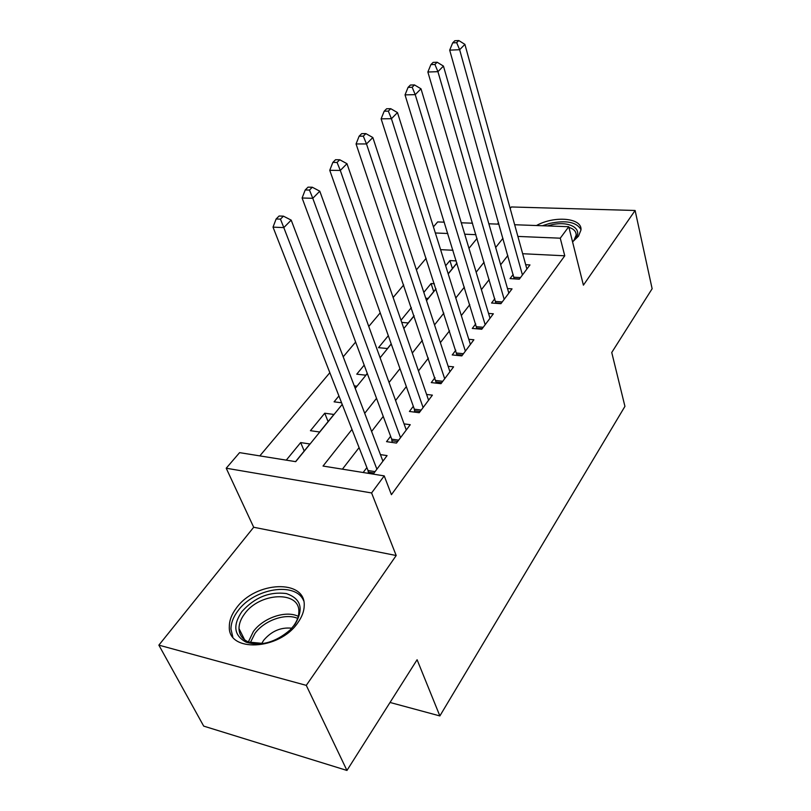 <?xml version="1.0" encoding="UTF-8"?>
<svg xmlns="http://www.w3.org/2000/svg" width="811" height="811" viewBox="0 0 811 811"><rect width="100%" height="100%" fill="white"/><g stroke="black" fill="none" stroke-linecap="round" stroke-linejoin="round"><path stroke-width="1.22" d="M572.566 241.891L578.486 236.183L580.96 230.03C582.47 217.875 554.663 215.381 536.446 225.529M236.518 607.865C231.753 614.099 229.351 620.293 229.331 626.437C227.526 652.743 279.389 650.463 297.83 622.716C302.006 616.867 304.135 611.149 304.216 605.564C305.646 578.902 255.577 581.173 236.518 607.865M433.429 226.857L437.656 221.93L444.316 222.173M390.03 702.468L439.866 715.931L624.936 406.372L611.747 352.501L652.135 288.746L635.114 210.485L511.356 206.967L510.17 208.447M498.583 222.843L497.569 224.11M439.866 715.931L417.097 659.738L346.956 770.45L203.693 726.109L158.865 645.14L306.274 685.366L396.194 555.515L371.59 492.956L226.218 468.221L239.59 452.639L295.711 461.662L342.212 404.405M396.194 555.515L253.691 527.251L158.865 645.14M253.691 527.251L226.218 468.221M426.13 258.303L416.408 269.86M403.696 284.955L393.142 297.495M380.217 312.853L368.772 326.448M355.623 342.06L343.205 356.81M329.844 372.695L259.814 455.894M346.956 770.45L306.274 685.366M513.201 274.442L510.038 278.609L519.293 279.177L529.968 264.933L525.68 264.7M494.842 298.681L491.557 303.02L500.914 303.699L512.035 288.868L507.504 288.574M475.722 323.913L472.296 328.435L481.775 329.246L493.352 313.796L488.546 313.421M455.802 350.22L452.224 354.934L461.814 355.887L473.888 339.768L468.788 339.302M435.01 377.662L431.28 382.589L440.981 383.684L453.592 366.856L448.159 366.298M413.306 406.321L409.413 411.461L419.226 412.718L432.395 395.139L426.596 394.45M390.618 436.267L386.543 441.65L396.467 443.08L410.244 424.7L404.04 423.869M304.206 451.007L300.668 442.583L286.273 460.141M328.1 421.588L324.745 413.225L310.431 430.682L319.635 432.01L333.899 414.451L324.745 413.225M338.917 395.94L334.091 401.83L341.583 402.783M364.19 365.122L356.769 374.175L365.791 375.199L367.261 373.384M388.307 335.703L378.514 347.655L387.445 348.537L391.206 343.905M411.349 307.612L400.989 320.244M433.703 291.605L431.087 283.546L423.829 292.396M452.994 250.264L440.596 249.656M295.559 461.641L309.914 443.982L300.668 442.583M355.177 388.266L356.87 386.168L354.265 385.864M401.739 322.403L408.227 322.96L414.097 315.732M425.745 298.215L428.178 298.397L435.973 288.797M434.351 283.759L431.087 283.546M448.179 273.773L456.928 263.007M456.279 260.919L449.912 260.574L445.665 265.765M351.984 429.414L323.031 466.051L384.232 475.895L391.419 494.69L564.76 255.8L522.659 253.721M507.838 255.506L500.651 264.781M489.195 279.572L481.399 289.649M469.782 304.652L461.327 315.57M449.537 330.807L440.373 342.637M428.401 358.097L418.476 370.921M406.331 386.604L395.575 400.492M383.248 416.418L371.61 431.452M359.091 447.621L342.404 469.174M373.202 474.121L387.08 455.61L380.42 454.606M366.886 467.602L363.166 472.509M514.661 224.738L568.764 226.705L583.403 285.158L635.114 210.485M568.764 226.705L560.259 238.191L517.884 236.427M564.76 255.8L560.259 238.191M384.232 475.895L371.59 492.956M461.297 222.792L472.539 223.197M488.851 223.795L498.958 224.16M475.925 234.673L464.723 234.207M447.814 233.497L435.345 232.98M355.218 388.388L367.312 373.516M380.106 357.752L391.257 344.026M403.848 328.526L414.137 315.864M426.525 300.597L436.014 288.919M448.219 273.905L456.968 263.139M468.981 248.338L477.04 238.424M502.962 238.292L495.673 247.507M484.066 262.206L476.158 272.222M464.368 287.135L455.792 297.992M443.83 313.137L434.534 324.907M422.389 340.285L412.312 353.049M399.975 368.66L389.057 382.478M376.527 398.333L364.707 413.306M452.406 268.573L449.912 260.574M376.902 469.184L283.809 227.597L291.2 220.126L382.914 461.165M368.488 473.36L368.022 470.512L273.023 227.141L283.809 227.597L280.454 219.142L283.424 216.162L279.106 216.01L276.125 218.97L280.454 219.142M276.125 218.97L273.023 227.141M291.2 220.126L283.424 216.162M294.89 624.5L290.166 629.914C275.476 642.474 260.777 646.549 246.088 642.15C233.994 635.54 232.595 625.352 241.891 611.595C254.654 597.423 269.445 591.412 286.283 593.551C301.175 598.64 304.044 608.96 294.89 624.5M290.419 629.671L293.694 625.757C297.079 621.033 298.793 616.411 298.843 611.889C299.979 590.53 259.804 592.294 244.648 613.775C240.897 618.742 239.012 623.669 238.992 628.555C239.194 634.82 242.398 639.332 248.602 642.069L263.524 643.498M291.747 628.211C280.88 627.085 271.533 631.09 263.707 640.234L261.578 643.721M303.618 600.687C295.863 581.497 254.38 588.056 238.069 610.663C233.355 616.857 230.983 623.01 230.963 629.113L232.777 636.878M547.445 225.934L550.091 225.194C569.454 219.893 585.136 229.31 574.006 240.391L572.546 241.8M580.98 229.594C576.58 222.072 566.169 220.004 549.757 223.39L542.377 225.742M573.884 240.512L576.165 235.17C576.236 231.52 573.823 228.915 568.927 227.364M565.024 226.573L559.651 226.37M400.533 437.666L312.782 198.289L319.787 191.193L406.27 430.002M392.179 442.461L391.693 439.167L302.108 198.006L312.782 198.289L309.478 190.068L312.306 187.24L308.038 187.148L305.21 189.967L309.478 190.068M305.21 189.967L302.108 198.006M319.787 191.193L312.306 187.24M423.099 407.548L340.306 170.442L346.976 163.69L428.583 400.218M414.756 412.14L414.33 409.19L329.753 170.31L340.306 170.442L337.072 162.443L339.748 159.757L335.531 159.726L332.845 162.413L337.072 162.443M332.845 162.413L329.753 170.31M346.976 163.69L339.748 159.757M444.692 378.727L366.491 143.942L372.837 137.525L449.943 371.722M436.359 383.157L356.059 143.952L366.491 143.942L363.318 136.167L365.873 133.602L361.696 133.633L359.141 136.177L363.318 136.167M359.141 136.177L356.059 143.952M372.837 137.525L365.873 133.602M465.372 351.143L391.429 118.71L397.481 112.587L470.4 344.432M457.049 355.411L381.119 118.842L391.429 118.71L388.317 111.127L390.75 108.694L386.624 108.765L384.191 111.198L388.317 111.127M384.191 111.198L381.119 118.842M397.481 112.587L390.75 108.694M485.181 324.704L415.222 94.644L420.99 88.804L490.006 318.267M476.898 328.83L405.034 94.887L415.222 94.644L412.16 87.253L414.482 84.932L410.407 85.043L408.075 87.365L412.16 87.253M408.075 87.365L405.034 94.887M420.99 88.804L414.482 84.932M504.189 299.34L437.93 71.672L443.445 66.086L508.821 293.156M495.937 303.334L427.863 72.017L437.93 71.672L434.919 64.464L437.139 62.234L433.115 62.396L430.894 64.616L434.919 64.464M430.894 64.616L427.863 72.017M443.445 66.086L437.139 62.234M522.436 274.99L459.634 49.704L464.906 44.372L526.886 269.049M514.225 278.872L449.689 50.15L459.634 49.704L456.674 42.679L458.803 40.55L454.819 40.743L452.69 42.871L456.674 42.679M452.69 42.871L449.689 50.15M464.906 44.372L458.803 40.55M374.043 473.006L368.376 472.103M375.067 471.637L368.022 470.512M248.348 641.957L253.397 631.475C263.271 617.769 285.979 610.115 298.266 616.35M297.657 618.398C285.624 612.913 264.345 620.364 254.999 633.34L250.315 642.687M397.623 441.539L392.027 440.738M398.657 440.15L391.693 439.167M420.169 411.451L414.644 410.741M421.213 410.062L414.33 409.19M441.742 382.67L436.277 382.052M442.786 381.282L435.973 380.521M462.402 355.106L456.998 354.569M463.446 353.708L456.715 353.059M482.2 328.678L476.858 328.222M483.244 327.289L476.594 326.732M501.198 303.334L495.916 302.949M502.242 301.945L495.663 301.469M519.435 278.994L514.215 278.67M520.48 277.605L513.981 277.21M248.602 642.069L246.088 642.15M244.648 639.828L238.992 628.555"/></g></svg>
